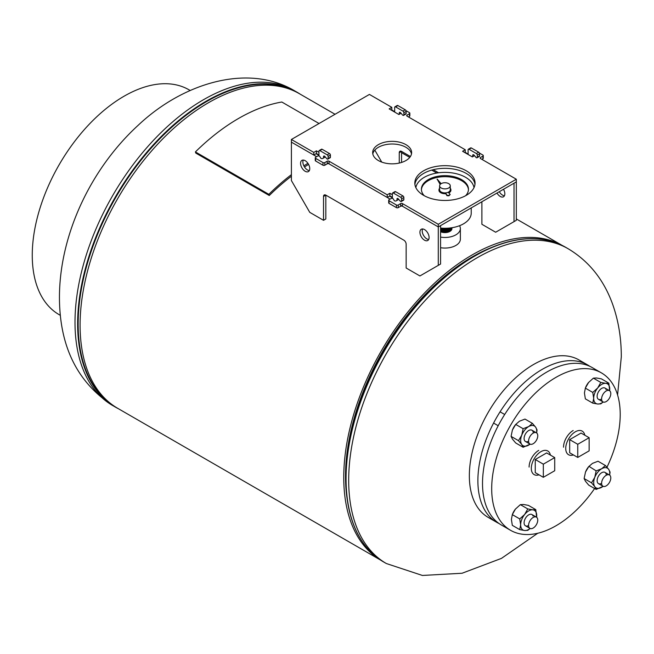 <?xml version="1.0" encoding="UTF-8"?>
<svg xmlns="http://www.w3.org/2000/svg" width="654" height="654" viewBox="0 0 654 654"><rect width="100%" height="100%" fill="white"/><g stroke="black" fill="none" stroke-linecap="round" stroke-linejoin="round"><path stroke-width="0.98" d="M380.677 560.143L117.712 408.325A181.657 104.877 -60 0 1 117.712 198.563A181.657 104.877 -60 0 1 299.368 93.685L335.044 114.278M380.579 560.077A181.657 104.877 -60 0 1 381.372 350.789A181.657 104.877 -60 0 1 562.227 245.446M347.111 498.569A179.163 103.438 -60 0 1 492.217 247.22A179.163 103.438 -60 0 0 345.516 476.365A179.163 103.438 -60 0 0 347.111 498.569M589.843 366.338A90.881 52.467 120 0 0 587.586 364.899L579.06 359.978A90.881 52.467 120 0 0 533.615 364.474A90.881 52.467 120 0 0 469.351 475.785A90.881 52.467 120 0 0 488.178 517.388L496.705 522.309A90.881 52.467 120 0 0 499.076 523.543M440.575 231.729A7.006 4.047 0 0 0 451.415 230.11A7.006 4.047 0 0 0 451.947 228.647A7.006 4.047 0 0 0 451.914 228.181M440.575 247.703A15.426 8.903 0 0 0 459.19 242.569A15.426 8.903 0 0 0 460.359 239.16L460.359 228.557A15.426 8.903 0 0 0 459.549 225.712M440.575 237.1A15.426 8.903 0 0 0 459.19 231.966A15.426 8.903 0 0 0 460.359 228.557M442.905 188.646A5.322 3.074 0 0 0 450.263 185.81A5.322 3.074 0 0 0 446.976 182.965A5.322 3.074 0 0 0 439.619 185.81A5.322 3.074 0 0 0 442.905 188.646M465.64 195.701A23.528 13.587 0 0 0 468.468 189.243A23.528 13.587 0 0 0 453.933 176.686A23.528 13.587 0 0 0 421.405 189.243A23.528 13.587 0 0 0 424.242 195.701M468.452 189.75A23.528 13.587 0 0 0 453.933 177.708A23.528 13.587 0 0 0 421.421 189.75M474.011 187.616A29.209 16.865 0 0 0 456.108 173.662A29.209 16.865 0 0 0 415.862 187.616M440.575 228.058A26.291 15.181 0 0 0 471.232 213.09L471.232 207.907M451.554 227.78A7.014 4.047 180 0 1 451.415 227.984A7.014 4.047 180 0 1 440.575 229.611M440.575 229.791A7.014 4.047 0 0 0 451.415 228.164A7.014 4.047 0 0 0 451.661 227.764M440.575 230.944A7.014 4.047 0 0 0 451.415 229.325A7.014 4.047 0 0 0 451.947 227.772A7.014 4.047 0 0 0 451.947 227.723A7.014 4.047 180 0 1 451.415 229.186A7.014 4.047 180 0 1 440.575 230.813M441.507 230.151A6.148 3.548 0 0 0 448.366 230.151M443.338 228.246A7.014 4.047 0 0 0 445.235 228.344M440.682 228.074A6.703 3.867 0 0 0 446.993 228.769M440.575 228.63A7.014 4.047 0 0 0 448.178 229.047M449.053 228.737A7.014 4.047 0 0 0 450.492 227.927M450.107 227.976A7.014 4.047 180 0 1 449.29 228.418M447.753 228.949A7.014 4.047 180 0 1 440.575 228.409M440.575 228.867A6.426 3.711 0 0 0 448.66 229.162M448.783 229.113A6.426 3.711 0 0 0 450.581 227.919M444.924 228.271L448.734 229.186L449.56 228.033M448.734 228.115L448.734 229.186M439.619 185.81L439.619 189.832A5.322 3.074 0 0 0 442.905 192.677A5.322 3.074 0 0 0 450.263 189.832L450.263 185.81M441.107 183.676L437.174 179.106L440.314 184.289M437.183 179.114L440.158 184.453M439.619 188.27A5.976 3.45 0 0 0 438.965 189.832A5.976 3.45 0 0 0 445.742 193.249L446.968 195.276L448.914 195.374L450.173 194.508L448.554 192.578A5.976 3.45 0 0 0 450.908 189.832A5.976 3.45 0 0 0 450.263 188.27M448.816 192.881A5.976 3.45 0 0 0 450.908 190.257A5.976 3.45 0 0 0 450.9 190.044M438.981 190.044A5.976 3.45 0 0 0 438.965 190.257A5.976 3.45 0 0 0 445.742 193.674L446.968 195.693L448.914 195.799L450.173 194.508M445.742 193.249L445.742 193.674M446.968 195.276L446.968 195.693M448.914 195.374L448.914 195.799M584.807 435.221A13.636 7.873 120 0 0 582.183 431.109A13.636 7.873 120 0 0 575.373 431.779A13.636 7.873 120 0 0 566.462 443.796A13.636 7.873 120 0 0 568.555 454.718A13.636 7.873 120 0 0 573.427 454.939M569.675 439.627L569.675 452.772L577.752 457.432L589.14 450.859L589.14 437.714L577.752 444.287L569.675 439.627L581.063 433.054L589.14 437.714M577.752 444.287L577.752 457.432M550.382 455.094A13.636 7.873 120 0 0 547.758 450.982A13.636 7.873 120 0 0 540.94 451.661A13.636 7.873 120 0 0 532.037 463.67A13.636 7.873 120 0 0 534.13 474.591A13.636 7.873 120 0 0 539.002 474.812M535.25 459.5L535.25 472.646L543.327 477.314L554.715 470.741L554.715 457.596L543.327 464.168L535.25 459.5L546.638 452.928L554.715 457.596M543.327 464.168L543.327 477.314M587.586 364.899A90.881 52.467 120 0 0 542.15 369.404A90.881 52.467 120 0 0 482.775 449.486A90.881 52.467 120 0 0 496.705 522.309M538.741 450.385A13.628 7.873 120 0 0 529.102 467.079M573.166 430.512A13.628 7.873 120 0 0 563.527 447.205M606.986 467.218A90.881 52.467 120 0 0 620.213 414.473A90.881 52.467 120 0 0 601.394 372.87A90.881 52.467 120 0 0 531.359 397.223A90.881 52.467 120 0 0 491.694 488.677A90.881 52.467 120 0 0 510.512 530.28A90.881 52.467 120 0 0 594.617 488.53M601.394 372.87L592.213 367.573A90.881 52.467 120 0 0 522.178 391.918A90.881 52.467 120 0 0 482.513 483.38A90.881 52.467 120 0 0 501.332 524.982L510.512 530.28M534.531 516.905A6.491 3.744 120 0 0 529.241 522.284A6.491 3.744 120 0 0 529.928 528.375A6.491 3.744 120 0 0 531.808 528.604A6.491 3.744 120 0 0 537.097 523.225A6.491 3.744 120 0 0 536.419 517.134A6.491 3.744 120 0 0 534.531 516.905M533.075 516.063A6.491 3.744 120 0 0 527.999 515.319A6.491 3.744 120 0 0 524.099 522.816A6.491 3.744 120 0 0 528.579 525.53M530.165 528.497L527.77 530.345L524.671 530.517L519.742 529.626L512.319 525.342L511.403 519.464L512.319 514.633L519.742 518.916L520.658 524.802L519.742 529.626M515.417 509.106L512.36 514.534A11.363 6.556 120 0 1 515.417 509.106L515.646 508.837A11.363 6.556 120 0 0 515.417 509.106L520.355 504.643L527.77 508.926L532.708 509.818L535.806 509.646L536.615 517.257M519.742 518.916L524.671 514.453L527.77 508.926M520.355 504.643L523.453 504.471L528.391 505.362L535.806 509.646M530.116 528.473A11.363 6.556 -60 0 1 524.671 530.517A11.363 6.556 120 0 1 520.658 524.802A11.363 6.556 -60 0 1 524.671 514.453A11.363 6.556 -60 0 1 532.708 509.818A11.363 6.556 -60 0 1 536.721 515.524A11.363 6.556 -60 0 1 536.599 517.249M190.2 90.497L188.973 89.794A129.827 74.957 120 0 0 124.064 96.22A129.827 74.957 120 0 0 39.248 210.629A129.827 74.957 120 0 0 59.146 314.664L60.364 315.367M394.673 112.071L394.673 107.411A1.3 0.752 60 0 1 394.942 106.815A1.3 0.752 60 0 1 395.596 106.88L402.938 111.123A1.3 0.752 60 0 1 403.853 112.709L403.853 114.777A1.3 0.752 60 0 1 403.583 115.374A1.3 0.752 60 0 1 402.529 114.965L400.591 112.733A1.3 0.752 -120 0 0 400.183 112.39A1.3 0.752 -120 0 0 399.537 112.333A1.3 0.752 -120 0 0 399.267 112.921L399.267 114.303M468.117 154.475L468.117 149.815A1.3 0.752 60 0 1 468.387 149.218A1.3 0.752 60 0 1 469.041 149.284L476.382 153.526A1.3 0.752 60 0 1 477.297 155.112L477.297 157.181A1.3 0.752 60 0 1 477.028 157.778A1.3 0.752 60 0 1 475.973 157.369L474.036 155.137A1.3 0.752 -120 0 0 473.627 154.794A1.3 0.752 -120 0 0 472.981 154.728A1.3 0.752 -120 0 0 472.711 155.325L472.711 156.707M504.43 195.75A6.491 3.744 60 0 1 499.296 191.704M503.498 189.284A6.491 3.744 60 0 1 504.839 193.805A6.491 3.744 60 0 1 503.498 196.78A6.491 3.744 60 0 1 497.007 193.028M468.117 154.05L465.247 152.398L465.247 149.75L407.066 116.159A1.3 0.752 180 0 1 406.69 115.627A1.3 0.752 180 0 1 407.066 115.096L409.453 113.714A1.3 0.752 0 0 0 409.837 113.191A1.3 0.752 0 0 0 409.453 112.66L405.971 110.64M394.673 111.654L391.803 109.995L391.803 107.346L369.428 94.421L291.398 139.474L313.773 152.398L316.438 150.861L318.939 152.3M394.942 106.815L397.24 105.49A1.3 0.752 60 0 1 397.885 105.556L405.235 109.798A1.3 0.752 60 0 1 406.15 111.384L406.15 113.453A1.3 0.752 60 0 1 405.881 114.049L403.583 115.374M468.387 149.218L470.684 147.894A1.3 0.752 60 0 1 471.33 147.959L478.679 152.194A1.3 0.752 60 0 1 479.595 153.788L479.595 155.856A1.3 0.752 60 0 1 479.325 156.453L477.028 157.778M481.892 201.759L481.892 224.281L495.658 232.235L516.317 220.308L516.317 179.229L480.51 158.554A1.3 0.752 180 0 1 480.134 158.031A1.3 0.752 180 0 1 480.51 157.5L482.897 156.118A1.3 0.752 0 0 0 483.281 155.587A1.3 0.752 0 0 0 482.897 155.063L479.415 153.044M410.41 156.51L401.564 151.401L401.564 162.437M514.019 221.632L514.019 183.202L516.317 181.877L438.286 226.93L438.286 224.281L516.317 179.229M381.723 162.086L374.816 150.126M399.267 152.725L401.564 151.401A3.245 1.872 -120 0 0 399.937 151.246A3.245 1.872 -120 0 0 399.267 152.725L399.267 163.059M438.589 172.779L433.242 169.697M327.196 161.211A1.3 0.752 180 0 1 329.036 161.211L329.036 163.86A1.3 0.752 0 0 0 327.196 163.86L327.196 161.211L324.817 162.584A1.3 0.752 180 0 1 322.978 162.584L315.637 158.35A1.3 0.752 180 0 1 315.253 157.818A1.3 0.752 180 0 1 315.637 157.287L317.607 156.143A1.3 0.752 180 0 1 319.757 156.437L320.738 158.113A1.3 0.752 0 0 0 321.049 158.399A1.3 0.752 0 0 0 322.888 158.399L325.316 156.993M400.64 203.607A1.3 0.752 180 0 1 402.48 203.607L402.48 206.263A1.3 0.752 0 0 0 400.64 206.263L400.64 203.607L398.253 204.988A1.3 0.752 180 0 1 396.422 204.988L389.073 200.745A1.3 0.752 180 0 1 388.697 200.214A1.3 0.752 180 0 1 389.073 199.691L391.051 198.546A1.3 0.752 180 0 1 393.201 198.841L394.182 200.508A1.3 0.752 0 0 0 394.493 200.803A1.3 0.752 0 0 0 396.332 200.803L398.76 199.396M405.921 144.648A19.473 11.241 0 0 0 384.699 142.204A19.473 11.241 0 0 0 372.674 152.595A19.473 11.241 0 0 0 378.38 160.549A19.473 11.241 0 0 0 399.602 162.985A19.473 11.241 0 0 0 411.628 152.595A19.473 11.241 0 0 0 405.921 144.648M411.489 153.919A19.473 11.241 0 0 0 405.921 147.297A19.473 11.241 0 0 0 385.77 144.624A19.473 11.241 0 0 0 372.813 153.919M466.237 170.776A30.117 17.388 0 0 0 433.414 167.007A30.117 17.388 0 0 0 414.816 183.071A30.117 17.388 0 0 0 423.637 195.366A30.117 17.388 0 0 0 456.467 199.135A30.117 17.388 0 0 0 475.057 183.071A30.117 17.388 0 0 0 466.237 170.776M474.968 184.395A30.117 17.388 0 0 0 466.237 173.424A30.117 17.388 0 0 0 434.485 169.411A30.117 17.388 0 0 0 414.906 184.395M329.036 163.86L387.217 197.451L389.882 195.914L389.882 193.265L392.384 194.704M389.882 195.914L392.384 197.353M316.642 156.707L291.398 142.131L313.773 155.047L316.438 153.51L316.438 150.861M316.438 153.51L318.939 154.957M401.057 113.273L398.899 114.515L389.146 108.883L391.803 107.346M474.493 155.668L472.343 156.911L462.591 151.287L465.247 149.75M402.48 206.263L438.286 226.93L440.575 225.605L440.575 264.036L419.925 275.955L406.15 268.009L406.15 244.155A3.245 1.872 -120 0 0 403.853 240.181L325.823 195.129L325.823 218.984L323.526 220.308L309.759 212.354L291.398 180.553L291.398 139.474M329.036 161.211L387.217 194.802L389.882 193.265M402.48 203.607L438.286 224.281M327.196 163.86L324.817 165.233A1.3 0.752 180 0 1 322.978 165.233L315.637 160.998A1.3 0.752 180 0 1 315.253 160.467L315.253 157.818M408.448 116.952L409.453 116.371A1.3 0.752 0 0 0 409.837 115.84L409.837 113.191M481.892 159.355L482.897 158.767A1.3 0.752 0 0 0 483.281 158.243L483.281 155.587M400.64 206.263L398.253 207.637A1.3 0.752 180 0 1 396.422 207.637L389.073 203.394A1.3 0.752 180 0 1 388.697 202.871L388.697 200.214M387.217 197.451L387.217 194.802M313.773 155.047L313.773 152.398M537.555 437.469A6.491 3.744 120 0 0 536.419 432.801A6.491 3.744 120 0 0 528.792 439.382A6.491 3.744 120 0 0 529.928 444.05A6.491 3.744 120 0 0 537.555 437.469M604.836 402.112A6.491 3.744 120 0 0 610.133 396.733A6.491 3.744 120 0 0 609.446 390.642A6.491 3.744 120 0 0 607.566 390.413A6.491 3.744 120 0 0 602.269 395.793A6.491 3.744 120 0 0 602.955 401.883A6.491 3.744 120 0 0 604.836 402.112M601.819 481.548A6.491 3.744 120 0 0 602.955 486.208A6.491 3.744 120 0 0 610.583 479.627A6.491 3.744 120 0 0 609.446 474.968A6.491 3.744 120 0 0 601.819 481.548M533.28 433.062A6.491 3.744 120 0 0 528.694 430.536A6.491 3.744 120 0 0 524.099 438.425A6.491 3.744 120 0 0 528.579 441.197M511.076 436.381L512.483 439.153L515.72 442.979L523.135 447.262L521.737 444.491L518.499 440.665L521.737 435.212L523.135 428.713L515.72 424.43L512.483 429.874A11.363 6.556 120 0 0 512.36 430.201L511.076 436.381L518.499 440.665M512.483 429.874A11.363 6.556 120 0 1 515.646 424.511L519.439 421.217L524.99 419.075L532.413 423.359L528.694 426.563L523.135 428.713M532.413 423.359L535.651 427.185L537.048 429.956L536.64 432.948M530.132 444.156L523.135 447.262M530.116 444.148A11.363 6.556 -60 0 1 528.694 445.112A11.363 6.556 -60 0 1 521.737 444.491A11.363 6.556 -60 0 1 521.737 435.212A11.363 6.556 120 0 1 528.694 426.563A11.363 6.556 -60 0 1 535.651 427.185A11.363 6.556 -60 0 1 536.599 432.915M606.103 389.571A6.491 3.744 120 0 0 601.034 388.836A6.491 3.744 120 0 0 597.127 396.324A6.491 3.744 120 0 0 601.615 399.038M603.192 402.006L600.805 403.853L597.707 404.025L592.769 403.134L585.355 398.858L584.431 392.972L585.355 388.141L592.769 392.425L597.707 387.961L600.805 382.435L605.735 383.326L608.833 383.154L601.418 378.87L596.481 377.979L593.382 378.151L600.805 382.435M588.453 382.615A11.363 6.556 120 0 0 585.387 388.043L588.674 382.345A11.363 6.556 120 0 0 588.453 382.615L593.382 378.151M609.642 390.765L608.833 383.154M592.769 403.134L593.685 398.311L592.769 392.425M603.143 401.981A11.363 6.556 -60 0 1 597.707 404.025A11.363 6.556 -60 0 1 593.685 398.311A11.363 6.556 -60 0 1 597.707 387.961A11.363 6.556 -60 0 1 605.735 383.326A11.363 6.556 120 0 1 609.757 389.04A11.363 6.556 -60 0 1 609.626 390.757M606.307 475.229A6.491 3.744 120 0 0 601.721 472.703A6.491 3.744 120 0 0 597.135 480.592A6.491 3.744 120 0 0 601.615 483.363M603.168 486.314L596.162 489.429L588.747 485.145L585.51 481.311L584.112 478.548L585.51 472.041L588.747 466.588L592.467 463.384L598.026 461.234L605.441 465.517L608.678 469.351L610.076 472.114L609.667 475.115M596.162 489.429L594.764 486.658L591.527 482.824L594.764 477.379L596.162 470.872L601.721 468.73L605.441 465.517M584.112 478.548L591.527 482.824M585.51 472.041A11.363 6.556 120 0 0 585.387 472.368L585.51 472.041A11.363 6.556 120 0 1 588.674 466.67L588.96 466.327L596.162 470.872M603.143 486.306A11.363 6.556 120 0 1 601.721 487.279A11.363 6.556 -60 0 1 594.764 486.658A11.363 6.556 -60 0 1 594.764 477.379A11.363 6.556 -60 0 1 601.721 468.73A11.363 6.556 -60 0 1 608.678 469.351A11.363 6.556 -60 0 1 609.626 475.082M319.046 123.516L281.825 102.024A183.635 106.022 -60 0 0 195.399 151.924L268.835 194.328A183.635 106.022 -60 0 1 291.398 174.659M303.857 165.854A183.635 106.022 -60 0 1 307.903 163.304M195.399 151.924L195.832 153.11L269.276 195.513A181.763 104.942 -60 0 1 291.398 176.212M304.494 166.974A181.763 104.942 -60 0 1 308.582 164.407M268.835 194.328L269.276 195.513M318.939 155.963L318.939 151.139A1.3 0.752 60 0 1 319.209 150.543A1.3 0.752 60 0 1 319.855 150.608L327.196 154.851A1.3 0.752 60 0 1 328.12 156.437L328.12 158.505A1.3 0.752 60 0 1 327.85 159.102A1.3 0.752 60 0 1 326.796 158.693L324.85 156.461A1.3 0.752 -120 0 0 324.449 156.118A1.3 0.752 -120 0 0 323.795 156.053A1.3 0.752 -120 0 0 323.526 156.649L323.526 158.031M392.384 198.366L392.384 193.543A1.3 0.752 60 0 1 392.653 192.946A1.3 0.752 60 0 1 393.299 193.012L400.64 197.246A1.3 0.752 60 0 1 401.564 198.841L401.564 200.909A1.3 0.752 60 0 1 401.294 201.497A1.3 0.752 60 0 1 400.24 201.097L398.294 198.865A1.3 0.752 -120 0 0 397.885 198.522A1.3 0.752 -120 0 0 397.24 198.456A1.3 0.752 -120 0 0 396.97 199.053L396.97 200.426M428.697 239.478A6.491 3.744 60 0 1 422.214 230.903A6.491 3.744 60 0 1 422.623 228.957M429.106 237.533A6.491 3.744 60 0 1 427.757 240.5A6.491 3.744 60 0 1 422.754 238.767A6.491 3.744 60 0 1 419.925 232.235A6.491 3.744 60 0 1 421.266 229.26A6.491 3.744 60 0 1 426.269 231.001A6.491 3.744 60 0 1 429.106 237.533M309.35 170.571A6.491 3.744 60 0 1 302.876 162.004A6.491 3.744 60 0 1 303.276 160.058M309.759 168.626A6.491 3.744 60 0 1 308.41 171.601A6.491 3.744 60 0 1 303.407 169.86A6.491 3.744 60 0 1 300.578 163.328A6.491 3.744 60 0 1 301.919 160.361A6.491 3.744 60 0 1 306.922 162.094A6.491 3.744 60 0 1 309.759 168.626M390.086 199.102L327.196 162.797M392.384 197.778L389.514 196.126M318.939 155.374L316.07 153.723M319.209 150.543L321.498 149.218A1.3 0.752 60 0 1 322.152 149.284L329.493 153.526A1.3 0.752 60 0 1 330.417 155.112L330.417 157.181A1.3 0.752 60 0 1 330.147 157.778L327.85 159.102M392.653 192.946L394.942 191.622A1.3 0.752 60 0 1 395.596 191.687L402.938 195.922A1.3 0.752 60 0 1 403.853 197.516L403.853 199.584A1.3 0.752 60 0 1 403.583 200.173L401.294 201.497M438.286 265.361L438.286 226.93L400.64 205.201M323.526 196.453L325.823 195.129A3.245 1.872 -120 0 0 324.204 194.966A3.245 1.872 -120 0 0 323.526 196.453L323.526 220.308M537.735 533.255L501.471 558.377L462.076 573.247L422.402 575.455L386.334 563.527A181.763 104.942 -60 0 1 348.688 480.322A181.763 104.942 -60 0 1 428.035 297.406A181.763 104.942 -60 0 1 568.097 248.708C588.96 261.183 603.822 279.74 612.675 304.38C618.471 320.795 621.349 338.306 621.3 356.921L617.58 394.967M386.334 563.527L383.71 562.015A181.763 104.942 -60 0 1 346.064 478.81A181.763 104.942 -60 0 1 425.402 295.886A181.763 104.942 -60 0 1 565.473 247.196C541.986 234.312 513.995 235.971 481.499 252.182A181.55 104.82 -60 0 1 536.1 238.784M345.835 478.499A181.55 104.82 -60 0 1 481.499 252.182L479.774 253.065A179.376 103.561 -60 0 0 345.745 476.676A179.376 103.561 -60 0 0 345.95 484.867L346.048 486.797A181.55 104.82 -60 0 1 345.835 478.499M361.744 540.784A181.55 104.82 -60 0 1 346.048 486.797C348.255 523.045 360.812 548.117 383.71 562.015M75.006 322.316A181.763 104.942 120 0 0 112.652 405.521C77.254 382.345 59.514 346.268 59.449 297.308C59.489 235.064 90.636 168.92 137.92 125.519C183.014 82.715 248.209 63.307 294.414 90.702A181.763 104.942 120 0 0 154.344 139.392A181.763 104.942 120 0 0 75.006 322.316M294.414 90.702L300.072 94.086A181.763 104.942 120 0 0 297.039 92.214A181.763 104.942 120 0 0 156.968 140.912A181.763 104.942 120 0 0 77.63 323.828A181.763 104.942 120 0 0 115.276 407.033A181.763 104.942 120 0 0 118.399 408.717L112.652 405.521M295.861 91.805A181.55 104.82 120 0 0 156.47 142.245A181.55 104.82 120 0 0 78.161 323.959A181.55 104.82 120 0 0 114.336 406.224M472.711 155.325L473.627 154.794M477.297 157.181L479.595 155.856M477.297 155.112L479.595 153.788M476.382 153.526L478.679 152.194M469.041 149.284L471.33 147.959M399.267 112.921L400.183 112.39M403.853 114.777L406.15 113.453M403.853 112.709L406.15 111.384M402.938 111.123L405.235 109.798M395.596 106.88L397.885 105.556M482.897 158.767L482.897 156.118M480.51 157.5L480.51 158.554M409.453 116.371L409.453 113.714M407.066 115.096L407.066 116.159M398.253 207.637L398.253 204.988M396.422 207.637L396.422 204.988M389.073 203.394L389.073 200.745M324.817 165.233L324.817 162.584M322.978 165.233L322.978 162.584M315.637 160.998L315.637 158.35M396.97 199.053L397.885 198.522M401.564 200.909L403.853 199.584M401.564 198.841L403.853 197.516M400.64 197.246L402.938 195.922M393.299 193.012L395.596 191.687M323.526 156.649L324.449 156.118M328.12 158.505L330.417 157.181M328.12 156.437L330.417 155.112M327.196 154.851L329.493 153.526M319.855 150.608L322.152 149.284M562.334 245.503L516.317 218.935M436.823 173.04L431.722 170.097M409.747 157.41L401.564 152.676M568.097 248.708L565.473 247.196M437.174 179.106L437.174 179.531M450.908 189.832L450.908 190.257M438.965 189.832L438.965 190.257M529.928 528.375L525.448 525.783M536.419 517.134L531.939 514.543M536.419 432.801L531.939 430.218M504.692 414.489L500.065 411.816M529.928 444.05L525.448 441.458M498.201 425.729L493.574 423.056M609.446 390.642L604.966 388.051M602.955 401.883L598.475 399.3M602.955 486.208L598.475 483.625M609.446 474.968L604.966 472.384"/></g></svg>
